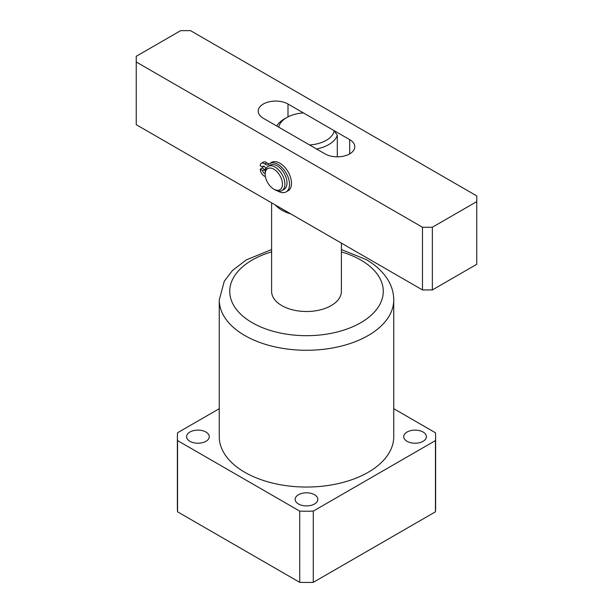 <?xml version="1.0" encoding="UTF-8"?>
<svg xmlns="http://www.w3.org/2000/svg" width="613" height="613" viewBox="0 0 613 613"><rect width="100%" height="100%" fill="white"/><g stroke="black" fill="none" stroke-linecap="round" stroke-linejoin="round"><path stroke-width="0.92" d="M314.523 494.729A11.341 6.551 0 0 0 302.163 493.312A11.341 6.551 0 0 0 295.159 499.357A11.341 6.551 0 0 0 298.477 503.986A11.341 6.551 0 0 0 310.837 505.411A11.341 6.551 0 0 0 317.841 499.357A11.341 6.551 0 0 0 314.523 494.729M423.093 432.042A11.341 6.551 0 0 0 410.733 430.625A11.341 6.551 0 0 0 403.729 436.678A11.341 6.551 0 0 0 407.055 441.306A11.341 6.551 0 0 0 419.415 442.724A11.341 6.551 0 0 0 426.41 436.678A11.341 6.551 0 0 0 423.093 432.042M205.945 432.042A11.341 6.551 0 0 0 193.585 430.625A11.341 6.551 0 0 0 186.59 436.678A11.341 6.551 0 0 0 189.907 441.306A11.341 6.551 0 0 0 202.267 442.724A11.341 6.551 0 0 0 209.271 436.678A11.341 6.551 0 0 0 205.945 432.042M271.605 202.826L271.605 291.359A34.895 20.145 0 0 0 281.827 305.603A34.895 20.145 0 0 0 319.856 309.971A34.895 20.145 0 0 0 341.395 291.359L341.395 243.123M244.809 472.294A87.245 50.366 0 0 0 339.886 483.213A87.245 50.366 0 0 0 393.745 436.678L393.745 299.91A87.245 50.366 180 0 1 339.886 346.445A87.245 50.366 180 0 1 244.809 335.526A87.245 50.366 180 0 1 219.255 299.91L219.255 436.678A87.245 50.366 0 0 0 244.809 472.294M177.563 440.586L299.726 511.119L299.726 582.35L177.563 511.817A129.121 74.548 0 0 1 177.379 507.909L177.379 436.678A129.121 74.548 0 0 0 177.563 440.586L177.563 511.817M299.726 511.119A129.121 74.548 0 0 0 313.274 511.119L435.437 440.586L435.437 511.817A129.121 74.548 0 0 0 435.621 507.909L435.621 436.678A129.121 74.548 0 0 0 435.437 432.763L393.745 408.687M435.437 511.817L313.274 582.35A129.121 74.548 0 0 1 299.726 582.35M435.437 440.586A129.121 74.548 0 0 0 435.621 436.678M219.255 408.687L177.563 432.763A129.121 74.548 0 0 0 177.379 436.678M313.274 511.119L313.274 582.35M284.294 118.976L286.761 117.55A27.914 16.114 0 0 0 278.754 127.175L309.573 144.967A27.914 16.114 0 0 0 334.246 130.722L303.427 112.93A27.914 16.114 0 0 0 286.761 117.55L284.294 118.976A31.409 18.129 180 0 0 276.739 126.01M290.761 213.891A34.895 20.145 180 0 1 275.352 204.995M334.246 130.722L337.303 135.335L337.303 156.828M337.303 135.335A31.409 18.129 180 0 1 316.523 148.982M279.842 175.517A12.214 7.049 -120 0 0 270.456 168.046A12.214 7.049 -120 0 0 265.168 174.184A12.214 7.049 -120 0 0 267.766 182.82A12.214 7.049 -120 0 0 273.804 189.141A12.214 7.049 -120 0 0 281.804 187.547A12.214 7.049 -120 0 0 279.842 175.517M265.168 174.184L265.168 172.759A13.961 8.061 60 0 1 268.057 166.368A13.961 8.061 60 0 1 281.934 174.291A13.961 8.061 60 0 1 282.018 190.543A13.961 8.061 60 0 1 275.038 189.854L273.804 189.141M282.018 190.543L284.118 189.333A13.961 8.061 -120 0 0 284.034 173.073A13.961 8.061 -120 0 0 270.157 165.158L268.057 166.368M270.494 163.119A15.7 9.065 60 0 1 274.716 161.633M432.349 227.247L476.761 201.608L476.761 264.287L432.349 289.934L422.472 289.934L136.239 124.677L136.239 61.99L422.472 227.247L432.349 227.247L432.349 289.934M422.472 289.934L422.472 227.247M136.239 61.99L136.239 56.296L180.651 30.65L190.528 30.65L476.761 195.907L476.761 201.608M325.005 153.878L263.314 118.263A17.448 10.076 180 0 1 258.211 111.145A17.448 10.076 180 0 1 268.977 101.835A17.448 10.076 180 0 1 287.995 104.018L349.686 139.634A17.448 10.076 180 0 1 354.789 146.76A17.448 10.076 180 0 1 344.023 156.062A17.448 10.076 180 0 1 325.005 153.878M265.168 173.318A2.092 1.211 60 0 1 264.18 173.18A2.092 1.211 60 0 1 262.701 170.621L260.234 169.196A5.586 3.226 -120 0 0 264.18 176.031A5.586 3.226 -120 0 0 264.839 176.352A5.586 3.226 60 0 1 265.398 176.613M265.268 171.196A2.092 1.211 60 0 1 264.67 169.479L262.203 168.054L260.234 169.196M277.804 190.995A16.367 9.448 -120 0 0 277.95 191.08A16.367 9.448 -120 0 0 286.133 191.892L288.11 190.75A16.367 9.448 -120 0 0 290.616 177.632A16.367 9.448 -120 0 0 279.926 163.211A16.367 9.448 -120 0 0 271.743 162.399L269.766 163.541A16.367 9.448 -120 0 0 268.663 164.376A5.586 3.226 60 0 1 268.287 164.659A5.586 3.226 60 0 1 265.498 164.384A5.586 3.226 60 0 1 264.839 163.939A5.586 3.226 -120 0 0 261.391 163.219A5.586 3.226 -120 0 0 260.234 165.778L262.701 167.203A2.092 1.211 60 0 1 263.13 166.238A2.092 1.211 60 0 1 264.747 166.805A2.092 1.211 60 0 1 265.659 168.912L265.843 169.012M286.133 191.892A16.367 9.448 -120 0 0 288.639 178.774A16.367 9.448 -120 0 0 277.95 164.353A16.367 9.448 -120 0 0 269.766 163.541M269.391 163.778A5.586 3.226 60 0 1 267.475 163.25A5.586 3.226 60 0 1 266.816 162.805A5.586 3.226 -120 0 0 263.36 162.077L261.391 163.219M264.18 166.345L262.701 167.203M264.67 169.479L262.701 170.621M271.605 251.882A76.771 44.328 0 0 0 252.211 322.699A76.771 44.328 0 0 0 360.789 322.699A76.771 44.328 0 0 0 360.789 260.019A76.771 44.328 0 0 0 341.395 251.882M287.995 104.018L287.995 116.884M349.686 139.634L349.686 153.878M266.816 162.805L264.839 163.939M393.745 299.91C393.699 293.374 392.036 287.16 388.749 281.267C383.761 272.57 376.183 265.314 366.022 259.498L341.395 249.552M271.605 249.552L246.288 259.904L232.496 270.456L224.266 281.244L219.255 299.91"/></g></svg>
